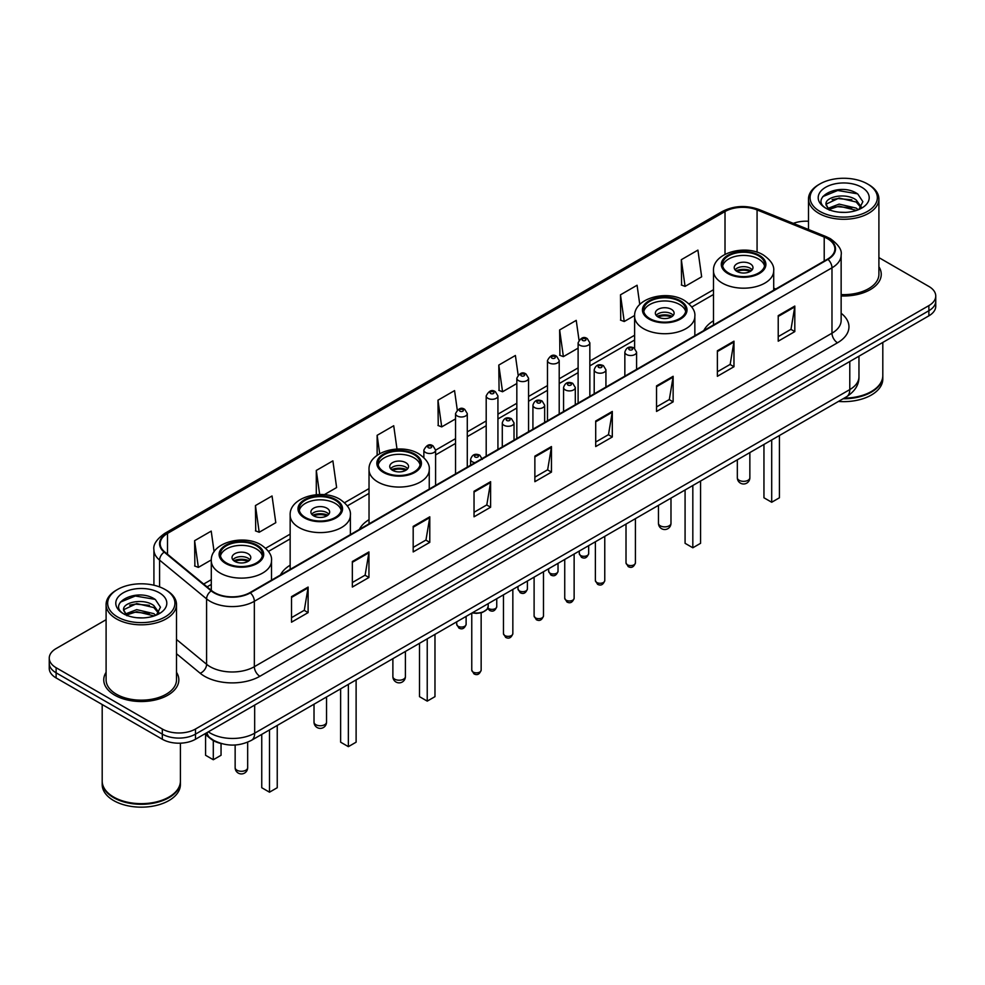 <?xml version="1.0" encoding="UTF-8"?>
<svg xmlns="http://www.w3.org/2000/svg" width="985" height="985" viewBox="0 0 985 985"><rect width="100%" height="100%" fill="white"/><g stroke="black" fill="none" stroke-linecap="round" stroke-linejoin="round"><path stroke-width="1.48" d="M290.156 565.181A41.456 23.936 0 0 0 280.442 574.994M369.03 519.649A41.456 23.936 0 0 0 359.316 529.462M713.485 320.778A41.456 23.936 0 0 0 703.77 330.591M221.773 743.663A23.468 13.544 180 0 1 210.581 738.713L204.745 733.899M106.097 619.7L56.12 648.561A23.468 13.544 0 0 0 49.25 658.14L49.25 668.359A23.468 13.544 0 0 0 56.12 677.939L162.316 739.242A23.468 13.544 0 0 0 195.498 739.242L928.88 315.828A23.468 13.544 0 0 0 935.75 306.249L935.75 301.139A23.468 13.544 0 0 1 928.88 310.718A23.468 13.544 0 0 0 935.75 301.139L935.75 296.029A23.468 13.544 0 0 0 928.88 286.45L878.903 257.602M49.25 658.14A23.468 13.544 0 0 0 56.12 667.719L162.316 729.023A23.468 13.544 0 0 0 195.498 729.023L195.498 734.133L928.88 310.718L195.498 734.133A23.468 13.544 0 0 1 162.316 734.133A23.468 13.544 0 0 0 195.498 734.133L195.498 739.242M56.12 667.719L56.12 672.829L162.316 734.133L56.12 672.829A23.468 13.544 0 0 1 49.25 663.25A23.468 13.544 0 0 0 56.12 672.829L56.12 677.939M106.097 672.312A37.541 21.67 0 0 0 103.757 679.847A37.541 21.67 0 0 0 114.752 695.176A37.541 21.67 0 0 0 155.667 699.879A37.541 21.67 0 0 0 178.839 679.847A37.541 21.67 0 0 0 176.5 672.312A37.541 21.67 0 0 1 178.839 679.847A37.541 21.67 0 0 1 155.667 699.879A37.541 21.67 0 0 1 114.752 695.176A37.541 21.67 0 0 1 103.757 679.847A37.541 21.67 0 0 1 106.097 672.312M827.548 238.69A25.031 14.455 180 0 1 834.886 248.897A25.031 14.455 180 0 1 827.548 259.117L249.919 592.613A25.031 14.455 180 0 1 211.713 590.68L164.704 551.92A25.031 14.455 180 0 1 160.186 543.634A25.031 14.455 180 0 1 167.512 533.414L725.009 211.541A25.031 14.455 180 0 1 757.071 209.928L824.211 237.065A25.031 14.455 180 0 1 827.548 238.69M827.991 238.432A25.659 14.812 0 0 0 824.568 236.769L757.428 209.62A25.659 14.812 0 0 0 724.578 211.282L167.068 533.156A25.659 14.812 0 0 0 164.2 552.129L211.209 590.889A25.659 14.812 0 0 0 250.362 592.871L827.991 259.375A25.659 14.812 0 0 0 827.991 238.432M291.511 596.639L291.511 622.188L308.108 612.608L308.108 587.06L291.511 596.639M291.511 617.657L304.291 610.269L308.034 587.91A6.255 3.608 -120 0 0 308.108 587.06M304.18 610.343L308.108 612.608M352.347 561.512L352.347 587.06L368.944 577.481L368.944 551.932L352.347 561.512M352.347 582.529L365.127 575.154L368.87 552.782A6.255 3.608 -120 0 0 368.944 551.932M365.016 575.215L368.944 577.481M413.183 526.384L413.183 551.932L429.78 542.353L429.78 516.805L413.183 526.384M413.183 547.401L425.963 540.026L429.719 517.654A6.255 3.608 -120 0 0 429.78 516.805M425.852 540.088L429.78 542.353M474.031 491.269L474.031 516.805L490.616 507.226L490.616 481.69L474.031 491.269M474.031 512.274L486.812 504.899L490.555 482.527A6.255 3.608 -120 0 0 490.616 481.69M486.688 504.96L490.616 507.226M778.224 315.643L778.224 341.192L794.809 331.6L794.809 306.064L778.224 315.643M778.224 336.648L791.004 329.273L794.747 306.914A6.255 3.608 -120 0 0 794.809 306.064M790.881 329.335L794.809 331.6M717.375 350.771L717.375 376.307L733.973 366.728L733.973 341.179L717.375 350.771M717.375 371.776L730.156 364.401L733.911 342.029A6.255 3.608 -120 0 0 733.973 341.179M730.045 364.462L733.973 366.728M656.539 385.886L656.539 411.435L673.137 401.855L673.137 376.307L656.539 385.886M656.539 406.904L669.32 399.528L673.063 377.156A6.255 3.608 -120 0 0 673.137 376.307M669.209 399.59L673.137 401.855M595.703 421.014L595.703 446.562L612.301 436.983L612.301 411.435L595.703 421.014M595.703 442.031L608.484 434.644L612.227 412.284A6.255 3.608 -120 0 0 612.301 411.435M608.373 434.717L612.301 436.983M534.867 456.141L534.867 481.69L551.452 472.111L551.452 446.562L534.867 456.141M534.867 477.146L547.648 469.771L551.391 447.412A6.255 3.608 -120 0 0 551.452 446.562M547.537 469.845L551.452 472.111M841.141 295.943A37.541 21.67 0 0 0 881.243 274.322A37.541 21.67 0 0 0 878.903 266.775A37.541 21.67 0 0 1 881.243 274.322A37.541 21.67 0 0 1 841.141 295.943M195.498 729.023L928.88 305.609A23.468 13.544 0 0 0 935.75 296.029M808.5 221.256A23.468 13.544 0 0 0 793.307 223.373M324.262 494.692L336.624 487.55L332.881 460.869L316.296 470.448L316.296 494.692M255.447 505.564L259.203 532.257L275.788 522.678L272.045 495.984L255.447 505.564L255.718 530.964M214.102 551.772L211.209 531.112L194.611 540.691L194.882 566.079M518.135 375.002L515.401 355.487L498.804 365.066L499.075 390.466M579.008 340.12L576.237 320.371L559.64 329.95L559.911 355.339M639.77 304.488L637.073 285.244L620.476 294.823L620.747 320.211M681.324 259.695L685.067 286.389L701.652 276.81L697.909 250.116L681.324 259.695L681.583 285.084M396.992 449.037L393.717 425.742L377.132 435.321L377.132 455.316M457.274 409.982L454.553 390.614L437.968 400.193L438.239 425.582M437.968 400.193L441.711 426.887L455.55 418.896M441.711 426.887L437.968 425.483M498.804 365.066L502.547 391.759L516.829 383.522M502.547 391.759L498.804 390.356M559.64 329.95L563.383 356.632L578.109 348.136M563.383 356.632L559.64 355.24M620.476 294.823L624.231 321.516L634.636 315.495M624.231 321.516L620.476 320.113M685.067 286.389L681.324 284.985M377.132 435.321L379.705 453.666M316.296 470.448L319.669 494.519M259.203 532.257L255.447 530.866M194.611 540.691L198.354 567.385L211.307 559.911M198.354 567.385L194.611 565.981M819.926 211.418A33.638 19.417 0 0 0 867.489 211.418A33.638 19.417 0 0 0 867.489 183.949L868.598 184.589A35.201 20.316 0 0 1 878.903 198.958A35.201 20.316 0 0 1 857.172 217.734A35.201 20.316 0 0 1 818.818 213.326A35.201 20.316 0 0 1 808.5 198.958A35.201 20.316 0 0 1 818.818 184.589L819.926 183.949A33.638 19.417 0 0 0 819.926 211.418M841.141 294.589A35.201 20.316 0 0 0 878.903 274.322L878.903 198.958M844.182 398.125A39.105 22.581 0 0 0 871.356 391.513A39.105 22.581 0 0 0 882.806 375.544L882.806 342.423M844.022 398.223A38.723 22.347 0 0 0 871.085 391.673A38.723 22.347 0 0 0 871.22 391.587M843.074 398.765A39.105 22.581 0 0 0 882.806 376.184A39.105 22.581 0 0 0 882.806 375.864M838.444 401.437A39.105 22.581 0 0 0 882.806 379.053L882.806 376.184M839.429 212.206L845.389 212.378M827.745 208.463L839.121 204.117L856.211 208.106L858.28 209.768M828.791 209.546L839.121 206.136L856.581 210.396M826.021 204.178L828.951 209.694M826.058 204.72C824.149 196.852 845.733 192.174 856.211 199.992L861.284 207.01M826.132 205.212L826.624 203.895L839.121 198.034L856.211 202.024L860.89 207.54M858.883 209.522L862.872 201.679L857.824 194.057C839.922 181.191 808.131 198.145 826.489 208.537L827.4 209.091M861.74 187.273A25.499 14.726 0 0 0 825.664 187.273A25.499 14.726 0 0 0 825.664 208.094A25.499 14.726 0 0 0 861.74 208.094A25.499 14.726 0 0 0 861.74 187.273M829.333 210.211L826.095 205.015M868.598 184.589L867.489 183.949A33.638 19.417 0 0 0 819.926 183.949M822.758 196.618L837.73 190.474L857.479 193.823M832.116 199.598L837.73 198.576L851.828 199.795M832.116 207.712L837.73 206.69L851.828 207.897M758.524 255.804A21.116 12.189 0 0 0 735.512 253.157A21.116 12.189 0 0 0 722.473 264.423A21.116 12.189 0 0 0 728.666 273.042A21.116 12.189 0 0 0 751.678 275.689A21.116 12.189 0 0 0 764.717 264.423A21.116 12.189 0 0 0 758.524 255.804M764.532 266.012A21.116 12.189 0 0 0 758.524 258.993A21.116 12.189 0 0 0 736.817 256.063A21.116 12.189 0 0 0 722.658 266.012M763.954 444.444L763.954 497.782L771.698 502.252L779.43 497.782L779.43 435.505M771.698 502.252L771.698 439.975M750.238 263.783A9.382 5.418 0 0 0 740.006 262.613A9.382 5.418 0 0 0 734.207 267.612A9.382 5.418 0 0 0 736.965 271.441A9.382 5.418 0 0 0 747.184 272.623A9.382 5.418 0 0 0 752.983 267.612A9.382 5.418 0 0 0 750.238 263.783M752.146 269.853A9.382 5.418 0 0 0 750.238 268.252A9.382 5.418 0 0 0 735.044 269.853M736.017 270.813A12.509 7.227 180 0 1 750.632 270.579L750.632 271.207M737.039 271.491A10.946 6.316 180 0 1 749.499 271.232L750.632 270.579M749.314 271.909L749.499 271.232M117.51 616.942A33.638 19.417 0 0 0 165.074 616.942A33.638 19.417 0 0 0 165.074 589.486L166.182 590.126A35.201 20.316 0 0 1 176.5 604.494A35.201 20.316 0 0 1 154.768 623.271A35.201 20.316 0 0 1 116.402 618.863A35.201 20.316 0 0 1 106.097 604.494A35.201 20.316 0 0 1 116.402 590.126L117.51 589.486A33.638 19.417 0 0 0 117.51 616.942M106.097 604.494L106.097 679.847A35.201 20.316 0 0 0 116.402 694.216A35.201 20.316 0 0 0 154.768 698.624A35.201 20.316 0 0 0 176.5 679.847L176.5 604.494M168.817 797.124A38.723 22.347 0 0 1 168.669 797.197A38.723 22.347 0 0 1 113.915 797.197L113.644 797.037A39.105 22.581 0 0 0 168.952 797.037A39.105 22.581 0 0 0 180.403 781.08L180.403 743.183M102.194 781.4A39.105 22.581 0 0 0 102.194 781.721A39.105 22.581 0 0 0 113.644 797.678A39.105 22.581 0 0 0 156.258 802.578A39.105 22.581 0 0 0 180.403 781.721A39.105 22.581 0 0 0 180.403 781.4M102.194 781.721L102.194 784.589A39.105 22.581 0 0 0 113.644 800.559A39.105 22.581 0 0 0 156.258 805.447A39.105 22.581 0 0 0 180.403 784.589L180.403 781.721M137.026 617.73L142.985 617.903M125.329 613.987L136.718 609.641L153.795 613.643L155.864 615.305M126.376 615.083L136.718 611.673L154.177 615.92M123.618 609.703L126.536 615.219M123.654 610.257C121.746 602.377 143.33 597.71 153.795 605.529L158.88 612.547M123.728 610.737L124.221 609.432L136.718 603.559L153.795 607.56L158.474 613.076M156.467 615.046L160.469 607.203L155.408 599.594C137.518 586.728 105.715 603.67 124.085 614.074L124.996 614.628M159.336 592.798A25.499 14.726 0 0 0 123.26 592.798A25.499 14.726 0 0 0 123.26 613.63A25.499 14.726 0 0 0 159.336 613.63A25.499 14.726 0 0 0 159.336 592.798M126.93 615.748L123.691 610.54M102.194 704.534L102.194 781.08A39.105 22.581 0 0 0 113.644 797.037L113.915 797.197M166.182 590.126L165.074 589.486A33.638 19.417 0 0 0 117.51 589.486M120.355 602.143L135.327 595.999L155.064 599.36M129.712 605.135L135.327 604.113L149.424 605.319M129.712 613.249L135.327 612.227L149.424 613.433M679.662 301.336A21.116 12.189 0 0 0 656.65 298.689A21.116 12.189 0 0 0 643.611 309.955A21.116 12.189 0 0 0 649.792 318.574A21.116 12.189 0 0 0 672.804 321.221A21.116 12.189 0 0 0 685.843 309.955A21.116 12.189 0 0 0 679.662 301.336M685.671 311.555A21.116 12.189 0 0 0 679.662 304.525A21.116 12.189 0 0 0 657.943 301.607A21.116 12.189 0 0 0 643.796 311.555M685.08 489.976L685.08 543.314L692.824 547.783L700.569 543.314L700.569 481.037M692.824 547.783L692.824 485.506M671.364 309.315A9.382 5.418 0 0 0 661.132 308.145A9.382 5.418 0 0 0 655.345 313.144A9.382 5.418 0 0 0 658.091 316.985A9.382 5.418 0 0 0 668.322 318.155A9.382 5.418 0 0 0 674.109 313.144A9.382 5.418 0 0 0 671.364 309.315M673.284 315.385A9.382 5.418 0 0 0 671.364 313.784A9.382 5.418 0 0 0 656.182 315.385M657.143 316.345A12.509 7.227 180 0 1 671.758 316.111L671.758 316.739M658.177 317.022A10.946 6.316 180 0 1 670.637 316.764L671.758 316.111M670.453 317.441L670.637 316.764M414.069 454.664A21.116 12.189 0 0 0 391.057 452.029A21.116 12.189 0 0 0 378.018 463.295A21.116 12.189 0 0 0 384.212 471.913A21.116 12.189 0 0 0 407.224 474.561A21.116 12.189 0 0 0 420.263 463.295A21.116 12.189 0 0 0 414.069 454.664M420.078 464.883A21.116 12.189 0 0 0 414.069 457.865A21.116 12.189 0 0 0 392.362 454.935A21.116 12.189 0 0 0 378.203 464.883M419.499 643.316L419.499 696.654L427.231 701.123L434.976 696.654L434.976 634.377M427.231 701.123L427.231 638.846M405.783 462.654A9.382 5.418 0 0 0 395.551 461.473A9.382 5.418 0 0 0 389.752 466.484A9.382 5.418 0 0 0 392.498 470.313A9.382 5.418 0 0 0 402.73 471.495A9.382 5.418 0 0 0 408.529 466.484A9.382 5.418 0 0 0 405.783 462.654M407.692 468.725A9.382 5.418 0 0 0 405.783 467.124A9.382 5.418 0 0 0 390.589 468.725M391.562 469.673A12.509 7.227 180 0 1 406.177 469.451L406.177 470.067M392.584 470.362A10.946 6.316 180 0 1 405.044 470.104L406.177 469.451M404.86 470.781L405.044 470.104M335.208 500.208A21.116 12.189 0 0 0 312.196 497.56A21.116 12.189 0 0 0 299.157 508.826A21.116 12.189 0 0 0 305.338 517.445A21.116 12.189 0 0 0 328.35 520.092A21.116 12.189 0 0 0 341.389 508.826A21.116 12.189 0 0 0 335.208 500.208M341.204 510.427A21.116 12.189 0 0 0 335.208 503.397A21.116 12.189 0 0 0 313.489 500.466A21.116 12.189 0 0 0 299.329 510.427M340.625 688.847L340.625 742.185L348.37 746.655L356.114 742.185L356.114 679.909M348.37 746.655L348.37 684.378M326.909 508.186A9.382 5.418 0 0 0 316.677 507.016A9.382 5.418 0 0 0 310.891 512.015A9.382 5.418 0 0 0 313.636 515.844A9.382 5.418 0 0 0 323.868 517.027A9.382 5.418 0 0 0 329.655 512.015A9.382 5.418 0 0 0 326.909 508.186M328.818 514.256A9.382 5.418 0 0 0 326.909 512.656A9.382 5.418 0 0 0 311.716 514.256M312.688 515.217A12.509 7.227 180 0 1 327.303 514.983L327.303 515.611M313.71 515.894A10.946 6.316 180 0 1 326.17 515.635L327.303 514.983M325.986 516.312L326.17 515.635M256.334 545.739A21.116 12.189 0 0 0 233.322 543.092A21.116 12.189 0 0 0 220.283 554.358A21.116 12.189 0 0 0 226.476 562.977A21.116 12.189 0 0 0 249.488 565.624A21.116 12.189 0 0 0 262.527 554.358A21.116 12.189 0 0 0 256.334 545.739M262.342 555.959A21.116 12.189 0 0 0 256.334 548.928A21.116 12.189 0 0 0 234.615 546.01A21.116 12.189 0 0 0 220.468 555.959M261.751 734.379L261.751 787.717L269.496 792.186L277.241 787.717L277.241 725.44M269.496 792.186L269.496 729.91M205.57 734.576L205.57 755.273L213.302 759.743L221.046 755.273L221.046 743.515M213.302 759.743L213.302 740.572M248.035 553.718A9.382 5.418 0 0 0 237.816 552.548A9.382 5.418 0 0 0 232.017 557.547A9.382 5.418 0 0 0 234.762 561.388A9.382 5.418 0 0 0 244.994 562.558A9.382 5.418 0 0 0 250.793 557.547A9.382 5.418 0 0 0 248.035 553.718M249.956 559.788A9.382 5.418 0 0 0 248.035 558.187A9.382 5.418 0 0 0 232.854 559.788M233.814 560.748A12.509 7.227 180 0 1 248.442 560.514L248.442 561.142M234.849 561.425A10.946 6.316 180 0 1 247.309 561.167L248.442 560.514M247.124 561.844L247.309 561.167M208.327 731.843A31.286 18.062 0 0 0 210.433 733.172A31.286 18.062 0 0 0 254.672 733.172L849.784 389.592A31.286 18.062 0 0 0 858.957 376.824C859.179 384.581 855.042 391.23 846.546 396.758L251.434 740.338A15.649 9.037 60 0 0 254.672 733.172L254.672 705.075M849.784 361.495L849.784 389.592A15.649 9.037 60 0 1 846.546 396.758M207.059 732.569A15.649 10.466 129.5 0 0 209.793 737.654L205.04 733.739M928.88 315.828L928.88 305.609M162.316 739.242L162.316 729.023M841.141 313.267A39.105 22.581 180 0 1 837.509 342.78L259.88 676.276A7.818 4.519 60 0 1 254.339 666.697L831.98 333.201A31.286 18.062 0 0 0 841.141 320.433L841.141 255.029A31.286 18.062 180 0 1 831.98 267.809A7.818 4.519 -120 0 0 827.991 259.375M259.88 676.276A39.105 22.581 180 0 1 204.572 676.276A39.105 22.581 180 0 1 200.189 673.26L176.5 653.72M211.209 590.889A7.818 5.233 129.5 0 0 206.591 598.892L206.591 664.284A31.286 18.062 0 0 0 210.1 666.697A31.286 18.062 0 0 0 254.339 666.697L254.339 601.293A31.286 18.062 180 0 1 206.591 598.892L159.582 560.12A31.286 18.062 180 0 1 153.919 549.765L153.919 585.213M841.141 255.029C842.187 250.141 838.592 244.699 830.355 238.678L826.243 236.683A7.818 3.669 112 0 0 824.568 236.769M826.243 236.683L759.103 209.546C746.15 204.954 733.85 205.619 722.214 211.541A7.818 4.519 60 0 1 724.578 211.282M167.068 533.156A7.818 4.519 -120 0 0 164.704 533.414C156.59 539.251 152.995 544.693 153.919 549.765M164.2 552.129A7.818 5.233 129.5 0 0 159.582 560.12L159.582 586.912M759.103 209.546A7.818 3.669 112 0 0 757.428 209.62M250.362 592.871A7.818 4.519 60 0 1 254.339 601.293L831.98 267.809L831.98 333.201A7.818 4.519 60 0 0 837.509 342.78M176.5 639.462L206.591 664.284A7.818 5.233 -50.5 0 1 200.189 673.26M167.512 533.414L167.512 554.235M824.211 237.065L824.211 261.05M757.071 209.928L757.071 252.197M775.774 289.011L773.705 288.174M725.009 211.541L725.009 254.339M713.485 289.725L689.02 303.848M634.611 335.257L589.843 361.113M578.109 367.885L559.209 378.794M547.475 385.578L528.563 396.487M516.829 403.259L497.93 414.18M486.196 420.952L467.284 431.873M455.55 438.645L435.592 450.17M369.03 488.597L344.565 502.719M290.156 534.129L265.691 548.251M211.295 579.66L203.686 584.056M534.867 456.954L551.391 447.412M595.703 421.826L612.227 412.284M656.539 386.699L673.063 377.156M717.375 351.571L733.911 342.029M778.224 316.444L794.747 306.914M474.031 492.069L490.555 482.527M413.183 527.197L429.719 517.654M352.347 562.324L368.87 552.782M291.511 597.452L308.034 587.91M727.829 273.522A22.298 12.867 0 0 0 759.361 273.522A22.298 12.867 0 0 0 759.361 255.324A22.298 12.867 0 0 0 727.829 255.324A22.298 12.867 0 0 0 727.829 273.522M773.705 290.206L773.705 270.813A30.116 17.385 180 0 1 755.126 286.869A30.116 17.385 180 0 1 722.3 283.101A30.116 17.385 180 0 1 713.485 270.813L713.485 324.976M739.169 480.286A6.255 3.608 180 0 1 737.334 477.725A6.255 6.255 0 0 0 746.728 483.142A6.255 6.255 0 0 0 749.856 477.725A6.255 3.608 180 0 1 748.021 480.286A6.255 3.608 180 0 1 739.169 480.286M648.967 319.054A22.298 12.867 0 0 0 680.487 319.054A22.298 12.867 0 0 0 680.487 300.856A22.298 12.867 0 0 0 648.967 300.856A22.298 12.867 0 0 0 648.967 319.054M694.844 335.737L694.844 316.345A30.116 17.385 180 0 1 676.252 332.401A30.116 17.385 180 0 1 643.439 328.633A30.116 17.385 180 0 1 634.611 316.345L634.611 348.321M660.307 525.818A6.255 3.608 180 0 1 658.472 523.257A6.255 6.255 0 0 0 667.855 528.686A6.255 6.255 0 0 0 670.982 523.257A6.255 3.608 180 0 1 669.147 525.818A6.255 3.608 180 0 1 660.307 525.818M383.374 472.394A22.298 12.867 0 0 0 414.907 472.394A22.298 12.867 0 0 0 414.907 454.196A22.298 12.867 0 0 0 383.374 454.196A22.298 12.867 0 0 0 383.374 472.394M429.251 489.077L429.251 469.673A30.116 17.385 180 0 1 410.659 485.74A30.116 17.385 180 0 1 377.846 481.973A30.116 17.385 180 0 1 369.03 469.673L369.03 523.848M394.714 679.158A6.255 3.608 180 0 1 392.88 676.596A6.255 6.255 0 0 0 402.274 682.014A6.255 6.255 0 0 0 405.401 676.596A6.255 3.608 180 0 1 403.567 679.158A6.255 3.608 180 0 1 394.714 679.158M304.513 517.925A22.298 12.867 0 0 0 336.033 517.925A22.298 12.867 0 0 0 336.033 499.727A22.298 12.867 0 0 0 304.513 499.727A22.298 12.867 0 0 0 304.513 517.925M350.389 534.609L350.389 515.217A30.116 17.385 180 0 1 331.797 531.272A30.116 17.385 180 0 1 298.984 527.504A30.116 17.385 180 0 1 290.156 515.217L290.156 569.379M315.853 724.689A6.255 3.608 180 0 1 314.018 722.128A6.255 6.255 0 0 0 323.4 727.546A6.255 6.255 0 0 0 326.527 722.128A6.255 3.608 180 0 1 324.693 724.689A6.255 3.608 180 0 1 315.853 724.689M225.639 563.457A22.298 12.867 0 0 0 257.171 563.457A22.298 12.867 0 0 0 257.171 545.259A22.298 12.867 0 0 0 225.639 545.259A22.298 12.867 0 0 0 225.639 563.457M271.515 580.14L271.515 560.748A30.116 17.385 180 0 1 252.923 576.804A30.116 17.385 180 0 1 220.111 573.036A30.116 17.385 180 0 1 211.295 560.748L211.295 590.335M236.979 770.221A6.255 3.608 180 0 1 235.144 767.66A6.255 6.255 0 0 0 244.526 773.09A6.255 6.255 0 0 0 247.666 767.66A6.255 3.608 180 0 1 245.831 770.221A6.255 3.608 180 0 1 236.979 770.221M635.411 562.891C633.86 567.114 631.459 568.345 628.208 566.597L626.017 562.891A4.691 2.709 0 0 0 627.396 564.799A4.691 2.709 0 0 0 632.505 565.39A4.691 2.709 0 0 0 635.411 562.891L635.411 518.652M626.571 354.526A5.861 3.386 180 0 1 624.847 352.137C626.349 347.323 629.415 345.932 634.057 347.951L636.581 352.137A5.861 3.386 180 0 1 632.961 355.265A5.861 3.386 180 0 1 626.571 354.526M632.099 348.148A1.958 1.133 0 0 0 629.329 348.148A1.958 1.133 0 0 0 629.329 349.737A1.958 1.133 0 0 0 632.099 349.737A1.958 1.133 0 0 0 632.099 348.148M604.765 580.584C603.226 584.794 600.825 586.038 597.563 584.29L595.383 580.584A4.691 2.709 0 0 0 596.75 582.492A4.691 2.709 0 0 0 601.872 583.083A4.691 2.709 0 0 0 604.765 580.584L604.765 536.345M595.925 372.219A5.861 3.386 180 0 1 594.201 369.831C595.703 365.016 598.769 363.625 603.411 365.644L605.935 369.831A5.861 3.386 180 0 1 602.315 372.958A5.861 3.386 180 0 1 595.925 372.219M601.453 365.841A1.958 1.133 0 0 0 598.695 365.841A1.958 1.133 0 0 0 598.695 367.43A1.958 1.133 0 0 0 601.453 367.43A1.958 1.133 0 0 0 601.453 365.841M574.132 598.264C572.581 602.488 570.18 603.731 566.929 601.97L564.737 598.264A4.691 2.709 0 0 0 566.116 600.185A4.691 2.709 0 0 0 571.226 600.776A4.691 2.709 0 0 0 574.132 598.264L574.132 554.038M565.279 389.912A5.861 3.386 180 0 1 563.568 387.511C565.07 382.709 568.136 381.306 572.765 383.337L575.302 387.511A5.861 3.386 180 0 1 571.682 390.651A5.861 3.386 180 0 1 565.279 389.912M570.82 383.522A1.958 1.133 0 0 0 568.049 383.522A1.958 1.133 0 0 0 568.049 385.123A1.958 1.133 0 0 0 570.82 385.123A1.958 1.133 0 0 0 570.82 383.522M543.486 615.957C541.935 620.181 539.534 621.412 536.283 619.663L534.104 615.957A4.691 2.709 0 0 0 535.471 617.878A4.691 2.709 0 0 0 540.593 618.457A4.691 2.709 0 0 0 543.486 615.957L543.486 571.731M534.646 407.605A5.861 3.386 180 0 1 532.922 405.204C534.424 400.39 537.49 398.999 542.132 401.018L544.656 405.204A5.861 3.386 180 0 1 541.036 408.332A5.861 3.386 180 0 1 534.646 407.605M540.174 401.215A1.958 1.133 0 0 0 537.404 401.215A1.958 1.133 0 0 0 537.404 402.816A1.958 1.133 0 0 0 540.174 402.816A1.958 1.133 0 0 0 540.174 401.215M512.84 633.65C511.301 637.874 508.9 639.105 505.637 637.357L503.458 633.65A4.691 2.709 0 0 0 504.837 635.559A4.691 2.709 0 0 0 509.947 636.15A4.691 2.709 0 0 0 512.84 633.65L512.84 589.412M504 425.298A5.861 3.386 180 0 1 502.288 422.897C503.791 418.083 506.856 416.692 511.486 418.711L514.022 422.897A5.861 3.386 180 0 1 510.402 426.025A5.861 3.386 180 0 1 504 425.298M509.54 418.908A1.958 1.133 0 0 0 506.77 418.908A1.958 1.133 0 0 0 506.77 420.496A1.958 1.133 0 0 0 509.54 420.496A1.958 1.133 0 0 0 509.54 418.908M481.148 670.145C479.609 674.368 477.208 675.599 473.957 673.851L471.766 670.145A4.691 2.709 0 0 0 473.145 672.066A4.691 2.709 0 0 0 478.254 672.644A4.691 2.709 0 0 0 481.148 670.145L481.148 612.805M474.992 462.679A5.861 3.386 180 0 1 472.308 461.793A5.861 3.386 180 0 1 470.596 459.392C472.098 454.577 475.164 453.186 479.793 455.205L482.33 459.392M477.848 455.402A1.958 1.133 0 0 0 475.078 455.402A1.958 1.133 0 0 0 475.078 457.003A1.958 1.133 0 0 0 477.848 457.003A1.958 1.133 0 0 0 477.848 455.402M472.566 612.67A11.734 6.772 0 0 0 488.191 606.28L488.191 603.645M484.472 611.229A10.946 6.316 180 0 1 472.369 612.781M580.658 555.515A4.691 2.709 0 0 0 585.779 556.094A4.691 2.709 0 0 0 588.673 553.595C587.122 557.818 584.721 559.049 581.47 557.301L579.291 553.595A4.691 2.709 0 0 0 580.658 555.515M589.843 396.364L589.843 342.842A5.861 3.386 180 0 1 586.223 345.969A5.861 3.386 180 0 1 579.833 345.242A5.861 3.386 180 0 1 578.109 342.842L578.109 403.136M582.591 340.453A1.958 1.133 0 0 0 585.361 340.453A1.958 1.133 0 0 0 585.361 338.852A1.958 1.133 0 0 0 582.591 338.852A1.958 1.133 0 0 0 582.591 340.453M550.024 573.208A4.691 2.709 0 0 0 555.134 573.787A4.691 2.709 0 0 0 558.027 571.288C556.488 575.511 554.087 576.742 550.824 574.994L548.645 571.288A4.691 2.709 0 0 0 550.024 573.208M559.209 414.045L559.209 360.535A5.861 3.386 180 0 1 555.589 363.662A5.861 3.386 180 0 1 549.187 362.936A5.861 3.386 180 0 1 547.475 360.535L547.475 420.829M551.957 358.146A1.958 1.133 0 0 0 554.715 358.146A1.958 1.133 0 0 0 554.715 356.545A1.958 1.133 0 0 0 551.957 356.545A1.958 1.133 0 0 0 551.957 358.146M519.378 590.889A4.691 2.709 0 0 0 524.488 591.48A4.691 2.709 0 0 0 527.394 588.981C525.842 593.192 523.441 594.435 520.191 592.687L517.999 588.981A4.691 2.709 0 0 0 519.378 590.889M528.563 431.738L528.563 378.228A5.861 3.386 180 0 1 524.943 381.355A5.861 3.386 180 0 1 518.553 380.616A5.861 3.386 180 0 1 516.829 378.228L516.829 438.51M521.311 375.827A1.958 1.133 0 0 0 524.082 375.827A1.958 1.133 0 0 0 524.082 374.238A1.958 1.133 0 0 0 521.311 374.238A1.958 1.133 0 0 0 521.311 375.827M487.895 607.917A4.691 2.709 0 0 0 488.745 608.582A4.691 2.709 0 0 0 493.854 609.173A4.691 2.709 0 0 0 496.748 606.662C495.209 610.885 492.808 612.128 489.545 610.368L487.71 608.324M497.93 449.431L497.93 395.921A5.861 3.386 180 0 1 494.298 399.048A5.861 3.386 180 0 1 487.907 398.309A5.861 3.386 180 0 1 486.196 395.921L486.196 456.203M490.678 393.52A1.958 1.133 0 0 0 493.436 393.52A1.958 1.133 0 0 0 493.436 391.919A1.958 1.133 0 0 0 490.678 391.919A1.958 1.133 0 0 0 490.678 393.52M458.099 626.275A4.691 2.709 0 0 0 463.209 626.854A4.691 2.709 0 0 0 466.114 624.355C464.563 628.578 462.162 629.809 458.911 628.061L456.72 624.355A4.691 2.709 0 0 0 458.099 626.275M467.284 467.124L467.284 413.601A5.861 3.386 180 0 1 463.664 416.729A5.861 3.386 180 0 1 457.274 416.002A5.861 3.386 180 0 1 455.55 413.601L455.55 473.896M460.032 411.213A1.958 1.133 0 0 0 462.802 411.213A1.958 1.133 0 0 0 462.802 409.612A1.958 1.133 0 0 0 460.032 409.612A1.958 1.133 0 0 0 460.032 411.213M435.592 485.42L435.592 450.108A5.861 3.386 180 0 1 431.972 453.235A5.861 3.386 180 0 1 425.582 452.497A5.861 3.386 180 0 1 423.858 450.108L423.858 457.594M428.34 447.707A1.958 1.133 0 0 0 431.11 447.707A1.958 1.133 0 0 0 431.11 446.106A1.958 1.133 0 0 0 428.34 446.106A1.958 1.133 0 0 0 428.34 447.707M251.434 740.338C238.85 746.667 226.254 746.667 213.671 740.338L209.793 737.654M858.957 376.824L858.957 356.201M722.214 211.541L164.704 533.414M713.485 294.49L691.79 307.012M634.611 340.022L589.843 365.866M578.109 372.65L559.209 383.559M547.475 390.331L528.563 401.252M516.829 408.024L497.93 418.945M486.196 425.717L467.284 436.626M455.55 443.41L435.592 454.922M369.03 493.362L347.336 505.884M290.156 538.894L268.462 551.415M211.295 584.425L207.084 586.863M808.5 229.517L808.5 198.958M773.705 270.813C774.37 265.507 770.886 260.212 763.264 254.93C745.522 243.948 712.438 252.763 713.485 270.813M749.856 452.583L749.856 477.725M737.334 459.81L737.334 477.725M694.844 316.345C695.496 311.038 692.024 305.744 684.403 300.462C666.648 289.479 633.577 298.295 634.611 316.345M670.982 498.114L670.982 523.257M658.472 505.342L658.472 523.257M429.251 469.673C429.916 464.378 426.431 459.084 418.81 453.802C401.055 442.819 367.984 451.635 369.03 469.673M405.401 651.454L405.401 676.596M392.88 658.682L392.88 676.596M350.389 515.217C351.042 509.91 347.57 504.615 339.948 499.333C322.193 488.351 289.11 497.166 290.156 515.217M326.527 696.986L326.527 722.128M314.018 704.213L314.018 722.128M271.515 560.748C272.18 555.442 268.696 550.159 261.074 544.877C243.32 533.882 210.248 542.698 211.295 560.748M247.666 742.197L247.666 767.66M235.144 745.005L235.144 767.66M626.017 562.891L626.017 524.082M624.847 376.147L624.847 352.137M636.581 369.375L636.581 352.137M595.383 580.584L595.383 541.762M594.201 393.84L594.201 369.831M605.935 387.068L605.935 369.831M564.737 598.264L564.737 559.455M563.568 411.533L563.568 387.511M575.302 404.761L575.302 387.511M534.104 615.957L534.104 577.148M532.922 429.226L532.922 405.204M544.656 422.454L544.656 405.204M503.458 633.65L503.458 594.841M502.288 446.907L502.288 422.897M514.022 440.135L514.022 422.897M471.766 670.145L471.766 613.138M470.596 465.203L470.596 459.392M488.191 606.28L487.144 609.247L482.49 612.399L476.506 613.384L472.172 612.904M588.673 553.595L588.673 545.641M589.843 342.842L587.319 338.655C583.908 336.205 580.842 337.596 578.109 342.842M579.291 553.595L579.291 551.058M558.027 571.288L558.027 563.334M559.209 360.535L556.673 356.348C553.274 353.898 550.209 355.289 547.475 360.535M548.645 571.288L548.645 568.751M527.394 588.981L527.394 581.015M528.563 378.228L526.039 374.041C522.629 371.579 519.563 372.983 516.829 378.228M517.999 588.981L517.999 586.432M496.748 606.662L496.748 598.708M497.93 395.921L495.393 391.735C491.995 389.272 488.929 390.663 486.196 395.921M466.114 624.355L466.114 616.401M467.284 413.601L464.76 409.415C461.349 406.965 458.284 408.356 455.55 413.601M456.72 624.355L456.72 621.818M435.592 450.108L433.068 445.922C429.657 443.459 426.591 444.851 423.858 450.108"/></g></svg>

